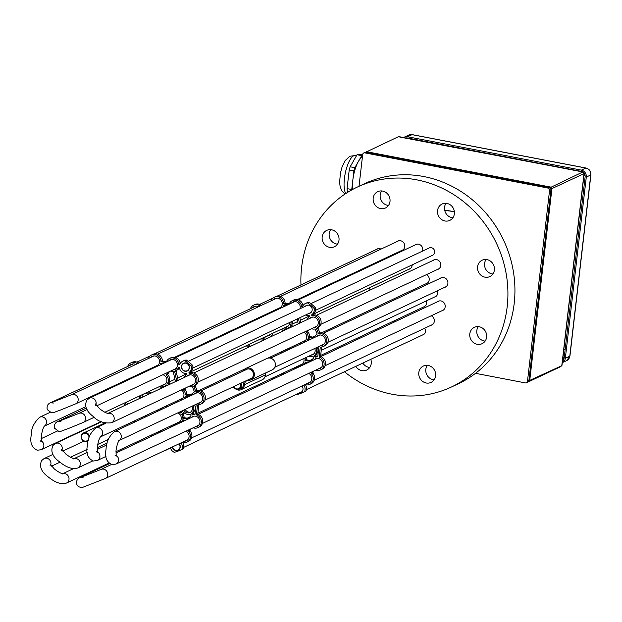 <?xml version="1.0" encoding="UTF-8"?>
<svg xmlns="http://www.w3.org/2000/svg" width="622" height="622" viewBox="0 0 622 622"><rect width="100%" height="100%" fill="white"/><g stroke="black" fill="none" stroke-linecap="round" stroke-linejoin="round"><path stroke-width="0.93" d="M486.077 259.506A9.042 8.343 -115.2 0 0 491.979 273.867A9.042 8.343 -115.2 0 0 492.888 273.991M486.987 259.631A9.042 8.343 -115.2 0 0 482.128 260.221A9.042 8.343 -115.2 0 0 477.634 269.412A9.042 8.343 -115.2 0 0 484.958 277.163A9.042 8.343 -115.2 0 0 489.825 276.58A9.042 8.343 -115.2 0 0 494.319 267.39A9.042 8.343 -115.2 0 0 486.987 259.631M446.052 203.308A9.042 8.343 -115.2 0 0 451.953 217.669A9.042 8.343 -115.2 0 0 452.87 217.786M446.969 203.425A9.042 8.343 -115.2 0 0 442.11 204.016A9.042 8.343 -115.2 0 0 437.616 213.206A9.042 8.343 -115.2 0 0 444.94 220.965A9.042 8.343 -115.2 0 0 449.807 220.375A9.042 8.343 -115.2 0 0 454.293 211.185A9.042 8.343 -115.2 0 0 446.969 203.425M381.69 190.938A9.042 8.343 -115.2 0 0 387.592 205.299A9.042 8.343 -115.2 0 0 388.509 205.423M382.608 191.063A9.042 8.343 -115.2 0 0 377.741 191.654A9.042 8.343 -115.2 0 0 373.254 200.844A9.042 8.343 -115.2 0 0 380.578 208.603A9.042 8.343 -115.2 0 0 385.438 208.012A9.042 8.343 -115.2 0 0 389.932 198.822A9.042 8.343 -115.2 0 0 382.608 191.063M330.686 229.658A9.042 8.343 -115.2 0 0 336.588 244.018A9.042 8.343 -115.2 0 0 337.505 244.143M331.604 229.782A9.042 8.343 -115.2 0 0 326.744 230.365A9.042 8.343 -115.2 0 0 322.25 239.563A9.042 8.343 -115.2 0 0 329.574 247.315A9.042 8.343 -115.2 0 0 334.434 246.732A9.042 8.343 -115.2 0 0 338.928 237.534A9.042 8.343 -115.2 0 0 331.604 229.782M362.836 363.077A9.042 8.343 -115.2 0 0 368.846 367.33A9.042 8.343 -115.2 0 0 369.756 367.454M355.815 366.374A9.042 8.343 -115.2 0 0 361.833 370.634A9.042 8.343 -115.2 0 0 366.692 370.043A9.042 8.343 -115.2 0 0 370.798 359.329M427.306 365.339A9.042 8.343 -115.2 0 0 433.207 379.7A9.042 8.343 -115.2 0 0 434.125 379.824M428.224 365.456A9.042 8.343 -115.2 0 0 423.357 366.047A9.042 8.343 -115.2 0 0 418.87 375.237A9.042 8.343 -115.2 0 0 426.194 382.997A9.042 8.343 -115.2 0 0 431.054 382.406A9.042 8.343 -115.2 0 0 435.548 373.216A9.042 8.343 -115.2 0 0 428.224 365.456M478.31 326.62A9.042 8.343 -115.2 0 0 484.211 340.98A9.042 8.343 -115.2 0 0 485.121 341.105M479.228 326.744A9.042 8.343 -115.2 0 0 474.361 327.335A9.042 8.343 -115.2 0 0 469.867 336.525A9.042 8.343 -115.2 0 0 477.198 344.285A9.042 8.343 -115.2 0 0 482.058 343.694A9.042 8.343 -115.2 0 0 486.552 334.504A9.042 8.343 -115.2 0 0 479.228 326.744M437.32 269.52A5.124 4.727 -115.2 0 0 438.207 269.217A5.124 4.727 -115.2 0 0 440.749 264.008A5.124 4.727 -115.2 0 0 436.605 259.607A5.124 4.727 -115.2 0 0 433.845 259.942A5.124 4.727 -115.2 0 0 433.044 260.431M422.486 251.132A5.124 4.727 -115.2 0 0 418.536 244.189A5.124 4.727 -115.2 0 0 415.776 244.524A5.124 4.727 -115.2 0 0 414.975 245.006M401.299 250.65A5.124 4.727 -115.2 0 0 402.185 250.339A5.124 4.727 -115.2 0 0 404.728 245.138A5.124 4.727 -115.2 0 0 400.576 240.737A5.124 4.727 -115.2 0 0 397.823 241.072A5.124 4.727 -115.2 0 0 397.023 241.561M380.998 249.095A5.124 4.727 -115.2 0 0 379.809 248.699A5.124 4.727 -115.2 0 0 377.049 249.033A5.124 4.727 -115.2 0 0 376.248 249.523M441.721 310.844A5.124 4.727 -115.2 0 0 442.6 310.541A5.124 4.727 -115.2 0 0 445.15 305.332A5.124 4.727 -115.2 0 0 440.998 300.931A5.124 4.727 -115.2 0 0 438.238 301.266A5.124 4.727 -115.2 0 0 437.445 301.756M444.427 287.457A5.124 4.727 -115.2 0 0 445.305 287.154A5.124 4.727 -115.2 0 0 447.856 281.945A5.124 4.727 -115.2 0 0 443.704 277.552A5.124 4.727 -115.2 0 0 440.944 277.886A5.124 4.727 -115.2 0 0 440.151 278.368M344.394 371.746A110.483 101.922 -115.2 0 0 392 394.208A110.483 101.922 -115.2 0 0 451.432 387.001A110.483 101.922 -115.2 0 0 506.331 274.667A110.483 101.922 -115.2 0 0 416.802 179.851A110.483 101.922 -115.2 0 0 357.37 187.059A110.483 101.922 -115.2 0 0 300.97 284.938M451.432 387.001L458.445 383.704A110.483 101.922 -115.2 0 0 513.344 271.371A110.483 101.922 -115.2 0 0 423.815 176.555A110.483 101.922 -115.2 0 0 364.383 183.762L357.37 187.059M370.152 290.023A5.124 4.727 -115.2 0 0 368.908 288.033M394.542 321.939A5.124 4.727 -115.2 0 0 393.71 321.045M430.867 325.329A5.124 4.727 -115.2 0 0 431.746 325.026A5.124 4.727 -115.2 0 0 434.358 320.416A5.124 4.727 -115.2 0 0 431.24 315.774M434.49 297.059A4.618 4.261 -115.2 0 0 437.25 290.832M425.736 283.873A5.124 4.727 -115.2 0 0 426.622 283.562A5.124 4.727 -115.2 0 0 429.242 279.231A5.124 4.727 -115.2 0 0 426.599 274.566M423.03 307.252A5.124 4.727 -115.2 0 0 423.916 306.949A5.124 4.727 -115.2 0 0 426.264 300.931M408.693 269.318A5.124 4.727 -115.2 0 0 409.579 269.015A5.124 4.727 -115.2 0 0 412.192 264.855M377.251 307.96A5.124 4.727 -115.2 0 0 376.745 306.918M372.08 265.19A5.124 4.727 -115.2 0 0 371.591 264.622M307.113 305.223A4.268 3.934 -115.2 0 0 306.685 305.612M308.699 313.542A4.268 3.934 -115.2 0 0 308.675 305.2A4.268 3.934 -115.2 0 0 305.278 306.273M314.312 337.575A6.881 6.344 64.8 0 1 316.87 334.356A0.505 0.466 -115.2 0 0 317.049 333.757L315.3 329.341A0.505 0.466 -115.2 0 0 314.763 329.022A6.881 6.344 64.8 0 1 311.49 328.719M307.214 319.63A6.881 6.344 64.8 0 1 309.468 316.614A0.505 0.466 -115.2 0 0 309.118 315.704A6.477 5.979 64.8 0 1 305.659 314.973M290.077 327.693L289.673 327.351A0.505 0.466 -115.2 0 0 289.067 327.343A6.881 6.344 64.8 0 1 287.574 328.354A6.881 6.344 64.8 0 1 284.86 328.914A0.505 0.466 -115.2 0 0 284.409 329.31L284.262 330.43M258.573 318.596L258.503 318.433A0.505 0.466 -115.2 0 0 257.967 318.106A6.881 6.344 64.8 0 1 257.881 318.122M281.377 375.175L281.183 374.638A0.505 0.466 -115.2 0 0 280.654 374.296A6.881 6.344 64.8 0 1 280.475 374.32M311.606 360.954A6.881 6.344 64.8 0 1 313.542 358.179A0.505 0.466 -115.2 0 0 313.651 357.557L313.169 356.655A0.505 0.466 -115.2 0 0 312.609 356.398A6.375 5.886 64.8 0 1 308.784 356.204M286.983 350.427L286.221 349.751A0.505 0.466 -115.2 0 0 285.957 349.634M270.827 336.751L268.976 335.227A0.505 0.466 -115.2 0 0 268.797 335.134M311.715 317.197A5.373 4.96 -115.2 0 0 310.946 317.881M313.815 327.623A5.373 4.96 -115.2 0 0 315.564 327.195A5.373 4.96 -115.2 0 0 318.231 321.729A5.373 4.96 -115.2 0 0 313.877 317.119A5.373 4.96 -115.2 0 0 310.984 317.469A5.373 4.96 -115.2 0 0 309.538 318.542M293.646 301.779A5.373 4.96 -115.2 0 0 292.876 302.455M300.029 308.745A5.373 4.96 -115.2 0 0 295.808 301.693A5.373 4.96 -115.2 0 0 292.915 302.043A5.373 4.96 -115.2 0 0 291.469 303.116M275.694 298.327A5.373 4.96 -115.2 0 0 274.924 299.003M277.793 308.753A5.373 4.96 -115.2 0 0 279.542 308.325A5.373 4.96 -115.2 0 0 282.209 302.86A5.373 4.96 -115.2 0 0 277.855 298.249A5.373 4.96 -115.2 0 0 274.963 298.599A5.373 4.96 -115.2 0 0 273.517 299.664M254.919 306.288A5.373 4.96 -115.2 0 0 254.149 306.965M258.527 306.724A5.373 4.96 -115.2 0 0 257.08 306.211A5.373 4.96 -115.2 0 0 254.188 306.56A5.373 4.96 -115.2 0 0 252.742 307.626M316.108 358.521A5.373 4.96 -115.2 0 0 315.338 359.197M318.215 368.947A5.373 4.96 -115.2 0 0 319.957 368.519A5.373 4.96 -115.2 0 0 322.624 363.054A5.373 4.96 -115.2 0 0 318.27 358.443A5.373 4.96 -115.2 0 0 315.385 358.793A5.373 4.96 -115.2 0 0 313.939 359.858M318.814 335.134A5.373 4.96 -115.2 0 0 318.044 335.818M320.921 345.568A5.373 4.96 -115.2 0 0 322.662 345.132A5.373 4.96 -115.2 0 0 325.329 339.666A5.373 4.96 -115.2 0 0 320.975 335.056A5.373 4.96 -115.2 0 0 318.091 335.406A5.373 4.96 -115.2 0 0 316.645 336.479M260.043 306.008A6.881 6.344 -115.2 0 0 257.251 304.749A6.881 6.344 -115.2 0 0 253.551 305.192A6.881 6.344 -115.2 0 0 250.417 308.722M261.442 305.348A6.881 6.344 -115.2 0 0 258.651 304.088A6.881 6.344 -115.2 0 0 254.95 304.539L253.551 305.192M287.955 304.772L284.106 304.026A0.505 0.466 64.8 0 1 283.694 303.536A6.881 6.344 -115.2 0 0 278.026 296.787A6.881 6.344 -115.2 0 0 274.325 297.23A6.881 6.344 -115.2 0 0 271.192 300.76M289.191 304.08L285.506 303.365A0.505 0.466 64.8 0 1 285.094 302.875A6.881 6.344 -115.2 0 0 279.426 296.126A6.881 6.344 -115.2 0 0 275.725 296.577L274.325 297.23M315.883 370.043A6.881 6.344 -115.2 0 0 320.602 369.88A6.881 6.344 -115.2 0 0 324.093 363.466A6.881 6.344 -115.2 0 0 319.521 357.285A0.505 0.466 64.8 0 1 319.187 356.733L320.26 347.465A0.505 0.466 64.8 0 1 320.703 347.053A6.881 6.344 -115.2 0 0 323.308 346.493A6.881 6.344 -115.2 0 0 326.721 339.503A6.881 6.344 -115.2 0 0 321.146 333.594A6.881 6.344 -115.2 0 0 318.892 333.579A0.505 0.466 64.8 0 1 318.347 333.26L316.598 328.844A0.505 0.466 64.8 0 1 316.777 328.245A6.881 6.344 -115.2 0 0 319.553 321.216A6.881 6.344 -115.2 0 0 314.048 315.657A6.881 6.344 -115.2 0 0 312.205 315.579A0.505 0.466 64.8 0 1 311.847 314.678A6.477 5.979 -115.2 0 0 314.172 308.629A0.505 0.466 -115.2 0 0 314.024 308.333A52.225 48.182 -115.2 0 0 307.828 303.054A0.505 0.466 -115.2 0 0 307.525 302.961A6.477 5.979 -115.2 0 0 305.433 303.482A6.477 5.979 -115.2 0 0 302.517 306.716A0.505 0.466 64.8 0 1 301.608 306.537A6.881 6.344 -115.2 0 0 295.979 300.232A6.881 6.344 -115.2 0 0 292.278 300.683A6.881 6.344 -115.2 0 0 289.144 304.212M302.992 305.713A6.881 6.344 -115.2 0 0 297.378 299.571A6.881 6.344 -115.2 0 0 293.677 300.022L292.278 300.683M323.308 346.493L324.707 345.832A6.881 6.344 -115.2 0 0 328.128 338.842A6.881 6.344 -115.2 0 0 322.554 332.933A6.881 6.344 -115.2 0 0 320.291 332.925A0.505 0.466 64.8 0 1 319.755 332.599L318.005 328.183A0.505 0.466 64.8 0 1 318.176 327.584A6.881 6.344 -115.2 0 0 320.96 320.555A6.881 6.344 -115.2 0 0 315.447 314.996A6.881 6.344 -115.2 0 0 313.612 314.919A0.505 0.466 64.8 0 1 313.247 314.017A6.477 5.979 -115.2 0 0 315.579 307.968A0.505 0.466 -115.2 0 0 315.424 307.672A52.225 48.182 -115.2 0 0 309.235 302.393A0.505 0.466 -115.2 0 0 308.932 302.3A6.477 5.979 -115.2 0 0 306.84 302.821L305.433 303.482M315.96 347.892A6.375 5.886 64.8 0 1 314.499 355.372A0.505 0.466 -115.2 0 0 314.39 355.994L314.872 356.896A0.505 0.466 -115.2 0 0 315.447 357.152A6.881 6.344 64.8 0 1 317.344 356.865A0.505 0.466 -115.2 0 0 317.788 356.46L318.861 347.193A0.505 0.466 -115.2 0 0 318.581 346.664M298.42 318.378L299.485 323.269M285.7 305.83L283.935 305.488A0.505 0.466 -115.2 0 0 283.43 305.806A6.881 6.344 64.8 0 1 282.862 307.167M260.75 316.777A6.881 6.344 64.8 0 1 259.98 317.337A0.505 0.466 -115.2 0 0 259.802 317.935L259.833 318.005M272.001 312.275L272.529 311.233M247.696 345.062A6.881 6.344 64.8 0 1 248.87 347.084M261.893 340.949L262.212 338.236M272.654 378.005A0.505 0.466 -115.2 0 0 272.778 378.316A6.881 6.344 64.8 0 1 273.283 378.985M296.445 366.809L295.621 368.481M299.096 366.84A6.881 6.344 64.8 0 1 297.192 366.459M304.99 357.992A6.881 6.344 64.8 0 1 305.418 360.138A0.505 0.466 -115.2 0 0 305.837 360.636L310.425 361.514M285.467 349.859A6.375 5.886 64.8 0 1 284.363 350.551A6.375 5.886 64.8 0 1 283.127 350.963M281.68 351.64L281.548 352.985M263.728 337.521L263.409 340.242M268.144 335.445A6.881 6.344 64.8 0 1 266.799 336.315A6.881 6.344 64.8 0 1 265.267 336.797M296.484 394.294A6.477 5.979 -115.2 0 0 296.935 394.511A0.505 0.466 -115.2 0 0 297.246 394.542A52.225 48.182 -115.2 0 0 303.878 392.039A52.225 48.182 -115.2 0 0 304.36 391.813A0.505 0.466 -115.2 0 0 304.578 391.588A6.477 5.979 -115.2 0 0 303.839 385.096M305.029 384.536A6.881 6.344 -115.2 0 0 309.748 384.373A6.881 6.344 -115.2 0 0 311.505 373.799A0.505 0.466 64.8 0 1 311.474 373.161L312.679 371.552M270.251 334.449L272.234 336.09M282.73 331.153L283.01 329.015A0.505 0.466 -115.2 0 0 282.823 328.54M302.23 341.976A5.373 4.96 -115.2 0 0 303.979 341.54A5.373 4.96 -115.2 0 0 306.724 337.085A5.373 4.96 -115.2 0 0 304.104 332.195M299.524 365.363A5.373 4.96 -115.2 0 0 301.273 364.927A5.373 4.96 -115.2 0 0 303.723 358.583M311.023 355.146A4.875 4.494 -115.2 0 0 314.701 348.491M285.187 327.429A5.373 4.96 -115.2 0 0 286.929 326.993A5.373 4.96 -115.2 0 0 289.681 322.491M307.361 383.44A5.373 4.96 -115.2 0 0 309.103 383.004A5.373 4.96 -115.2 0 0 311.847 378.277A5.373 4.96 -115.2 0 0 308.769 373.394M272.008 379.591A5.373 4.96 -115.2 0 0 271.192 378.689M247.61 347.675A5.373 4.96 -115.2 0 0 246.382 345.684M249.539 322.841A5.373 4.96 -115.2 0 0 249.064 322.274M280.048 353.693L280.18 352.347M268.867 357.673L269.256 358.008M300.092 344.261L300.169 343.601A0.505 0.466 -115.2 0 0 299.897 343.072M287.426 348.942L288.375 349.774M293.483 369.484L294.315 367.812M283.889 372.718A6.881 6.344 64.8 0 1 282.699 373.604A0.505 0.466 -115.2 0 0 282.505 374.187L282.645 374.584M250.386 321.652A6.881 6.344 64.8 0 1 250.822 322.243M274.675 310.222L274.147 311.264M276.533 310.145A6.881 6.344 64.8 0 1 275.46 309.849M298.187 323.883L297.122 318.993M291.057 321.846A6.881 6.344 64.8 0 1 290.381 325.594A0.505 0.466 -115.2 0 0 290.521 326.216L291.477 327.04M310.868 339.192L308.372 338.71A0.505 0.466 -115.2 0 0 307.867 339.029A6.881 6.344 64.8 0 1 306.84 341.089M307.587 330.554L306.514 331.884A0.505 0.466 -115.2 0 0 306.529 332.521A6.881 6.344 64.8 0 1 308.123 336.759A0.505 0.466 -115.2 0 0 308.543 337.248L313.13 338.127M308.162 362.572L305.666 362.097A0.505 0.466 -115.2 0 0 305.161 362.408A6.881 6.344 64.8 0 1 304.135 364.469M299.524 392.863A4.268 3.934 -115.2 0 0 301.942 385.99M306.397 362.237A6.881 6.344 64.8 0 1 305.534 363.816M317.368 347.239A6.375 5.886 64.8 0 1 315.898 354.711A0.505 0.466 -115.2 0 0 315.797 355.333L316.279 356.235A0.505 0.466 -115.2 0 0 316.847 356.492A6.881 6.344 64.8 0 1 317.811 356.266M308.986 329.901L307.921 331.223A0.505 0.466 -115.2 0 0 307.929 331.86A6.881 6.344 64.8 0 1 309.531 336.098A0.505 0.466 -115.2 0 0 309.943 336.588L314.359 337.435M299.82 317.718L300.885 322.608M309.103 338.85A6.881 6.344 64.8 0 1 308.24 340.428M289.642 327.327A6.881 6.344 64.8 0 1 288.973 327.693L287.574 328.354M285.786 328.875L285.669 329.769M292.457 321.185A6.881 6.344 64.8 0 1 291.788 324.933A0.505 0.466 -115.2 0 0 291.92 325.563L292.876 326.379M284.666 305.635A6.881 6.344 64.8 0 1 284.262 306.506M275.865 309.981L275.554 310.603M262.15 316.116A6.881 6.344 64.8 0 1 261.388 316.676A0.505 0.466 -115.2 0 0 261.209 317.274L261.232 317.344M251.786 320.991A6.881 6.344 64.8 0 1 252.221 321.582M249.103 344.401A6.881 6.344 64.8 0 1 250.277 346.423M274.053 377.344A0.505 0.466 -115.2 0 0 274.178 377.655A6.881 6.344 64.8 0 1 274.691 378.324M285.296 372.057A6.881 6.344 64.8 0 1 284.098 372.943A0.505 0.466 -115.2 0 0 283.904 373.534L284.044 373.923M297.627 366.599L297.021 367.82M306.389 357.331A6.881 6.344 64.8 0 1 306.825 359.477A0.505 0.466 -115.2 0 0 307.237 359.975L311.653 360.822M288.833 348.281L289.782 349.113M286.143 349.696A6.375 5.886 64.8 0 1 285.762 349.891L284.363 350.551M283.08 350.979L282.948 352.324M270.275 357.012L271.239 357.837M268.968 335.219A6.881 6.344 64.8 0 1 268.199 335.655L266.799 336.315M265.127 336.86L264.817 339.581M315.222 326.97A5.373 4.96 -115.2 0 0 316.233 326.807M279.2 308.092A5.373 4.96 -115.2 0 0 280.211 307.929M286.587 326.768A5.373 4.96 -115.2 0 0 287.605 326.604M319.615 368.286A5.373 4.96 -115.2 0 0 320.633 368.123M300.924 364.702A5.373 4.96 -115.2 0 0 301.942 364.539M271.658 333.789L273.641 335.429M320.602 369.88L322.002 369.219A6.881 6.344 -115.2 0 0 325.493 362.805A6.881 6.344 -115.2 0 0 320.921 356.624A0.505 0.466 64.8 0 1 320.587 356.072L321.644 346.99M309.748 384.373L311.148 383.712A6.881 6.344 -115.2 0 0 312.913 373.146A0.505 0.466 64.8 0 1 312.874 372.5L314.079 370.891M303.878 392.039L305.285 391.378A52.225 48.182 -115.2 0 0 305.767 391.152A0.505 0.466 -115.2 0 0 305.977 390.927A6.477 5.979 -115.2 0 0 305.386 384.653M303.629 341.315A5.373 4.96 -115.2 0 0 304.648 341.151M322.32 344.907A5.373 4.96 -115.2 0 0 323.339 344.743M312.423 354.493A4.875 4.494 -115.2 0 0 313.356 354.361M308.761 382.779A5.373 4.96 -115.2 0 0 309.779 382.616M300.924 392.202A4.268 3.934 -115.2 0 0 301.499 392.117M310.106 312.882A4.268 3.934 -115.2 0 0 310.673 312.796M184.361 362.976A4.268 3.934 -115.2 0 0 183.933 363.365M185.924 362.953A4.268 3.934 -115.2 0 0 181.5 367.571A4.268 3.934 -115.2 0 0 187.261 370.953A4.268 3.934 -115.2 0 0 185.924 362.953M172.341 446.961A4.268 3.934 -115.2 0 0 178.079 450.274A4.268 3.934 -115.2 0 0 179.19 443.735M191.56 395.328A6.881 6.344 64.8 0 1 194.118 392.109A0.505 0.466 -115.2 0 0 194.297 391.51L192.548 387.094A0.505 0.466 -115.2 0 0 192.011 386.767A6.881 6.344 64.8 0 1 188.73 386.472M184.462 377.383A6.881 6.344 64.8 0 1 186.717 374.366A0.505 0.466 -115.2 0 0 186.367 373.457A6.477 5.979 64.8 0 1 179.424 367.532A0.505 0.466 -115.2 0 0 178.514 367.369A6.881 6.344 64.8 0 1 175.381 370.883A6.881 6.344 64.8 0 1 174.961 371.062A0.505 0.466 -115.2 0 0 174.681 371.614L176.734 381.022M167.326 385.446L166.921 385.104A0.505 0.466 -115.2 0 0 166.315 385.096A6.881 6.344 64.8 0 1 164.822 386.106A6.881 6.344 64.8 0 1 162.109 386.666A0.505 0.466 -115.2 0 0 161.658 387.063L161.51 388.182M175.435 381.628L173.305 371.863A0.505 0.466 -115.2 0 0 172.823 371.443A6.881 6.344 64.8 0 1 170.669 371.054M135.821 376.349L135.751 376.186A0.505 0.466 -115.2 0 0 135.215 375.859A6.881 6.344 64.8 0 1 135.122 375.875M158.626 432.928L158.431 432.391A0.505 0.466 -115.2 0 0 157.902 432.049A6.881 6.344 64.8 0 1 157.724 432.072M188.855 418.707A6.881 6.344 64.8 0 1 190.791 415.931A0.505 0.466 -115.2 0 0 190.9 415.309L190.418 414.407A0.505 0.466 -115.2 0 0 189.85 414.151A6.375 5.886 64.8 0 1 184.112 412.744A0.505 0.466 -115.2 0 0 183.506 412.713L181.865 414.089A0.505 0.466 -115.2 0 0 181.764 414.711A6.881 6.344 64.8 0 1 182.666 417.891A0.505 0.466 -115.2 0 0 183.086 418.388L187.665 419.267M164.231 408.18L163.469 407.503A0.505 0.466 -115.2 0 0 163.205 407.387M148.067 394.503L146.224 392.98A0.505 0.466 -115.2 0 0 146.046 392.886M188.964 374.949A5.373 4.96 -115.2 0 0 188.194 375.626M191.063 385.376A5.373 4.96 -115.2 0 0 192.812 384.948A5.373 4.96 -115.2 0 0 195.479 379.482A5.373 4.96 -115.2 0 0 191.125 374.872A5.373 4.96 -115.2 0 0 188.233 375.221A5.373 4.96 -115.2 0 0 186.787 376.287M170.894 359.524A5.373 4.96 -115.2 0 0 170.125 360.208M172.994 369.958A5.373 4.96 -115.2 0 0 174.743 369.522A5.373 4.96 -115.2 0 0 177.41 364.057A5.373 4.96 -115.2 0 0 173.056 359.446A5.373 4.96 -115.2 0 0 170.164 359.796A5.373 4.96 -115.2 0 0 168.718 360.869M152.942 356.079A5.373 4.96 -115.2 0 0 152.172 356.756M155.041 366.506A5.373 4.96 -115.2 0 0 156.791 366.07A5.373 4.96 -115.2 0 0 159.457 360.612A5.373 4.96 -115.2 0 0 155.103 356.002A5.373 4.96 -115.2 0 0 152.211 356.352A5.373 4.96 -115.2 0 0 150.765 357.417M132.167 364.041A5.373 4.96 -115.2 0 0 131.398 364.717M135.775 364.469A5.373 4.96 -115.2 0 0 134.329 363.963A5.373 4.96 -115.2 0 0 131.436 364.313A5.373 4.96 -115.2 0 0 129.99 365.378M185.224 409.408A4.875 4.494 -115.2 0 0 190.604 412.106M183.817 410.061A4.875 4.494 -115.2 0 0 189.935 412.503A4.875 4.494 -115.2 0 0 191.949 406.236M193.356 416.273A5.373 4.96 -115.2 0 0 192.587 416.95M195.456 426.7A5.373 4.96 -115.2 0 0 197.205 426.264A5.373 4.96 -115.2 0 0 199.872 420.806A5.373 4.96 -115.2 0 0 195.518 416.196A5.373 4.96 -115.2 0 0 192.633 416.546A5.373 4.96 -115.2 0 0 191.187 417.611M196.062 392.886A5.373 4.96 -115.2 0 0 195.292 393.57M198.161 403.313A5.373 4.96 -115.2 0 0 199.911 402.885A5.373 4.96 -115.2 0 0 202.578 397.419A5.373 4.96 -115.2 0 0 198.224 392.809A5.373 4.96 -115.2 0 0 195.339 393.158A5.373 4.96 -115.2 0 0 193.893 394.231M137.291 363.761A6.881 6.344 -115.2 0 0 134.5 362.502A6.881 6.344 -115.2 0 0 130.799 362.945A6.881 6.344 -115.2 0 0 127.665 366.475M138.69 363.1A6.881 6.344 -115.2 0 0 135.899 361.841A6.881 6.344 -115.2 0 0 132.198 362.284L130.799 362.945M165.203 362.517L161.355 361.779A0.505 0.466 64.8 0 1 160.935 361.289A6.881 6.344 -115.2 0 0 155.275 354.54A6.881 6.344 -115.2 0 0 151.574 354.983A6.881 6.344 -115.2 0 0 148.433 358.513M166.439 361.825L162.754 361.118A0.505 0.466 64.8 0 1 162.342 360.628A6.881 6.344 -115.2 0 0 156.674 353.879A6.881 6.344 -115.2 0 0 152.973 354.322L151.574 354.983M193.131 427.796A6.881 6.344 -115.2 0 0 197.843 427.633A6.881 6.344 -115.2 0 0 201.341 421.211A6.881 6.344 -115.2 0 0 196.77 415.037A0.505 0.466 64.8 0 1 196.435 414.485L197.508 405.21A0.505 0.466 64.8 0 1 197.951 404.805A6.881 6.344 -115.2 0 0 200.548 404.246A6.881 6.344 -115.2 0 0 203.969 397.248A6.881 6.344 -115.2 0 0 198.395 391.347A6.881 6.344 -115.2 0 0 196.14 391.331A0.505 0.466 64.8 0 1 195.596 391.013L193.846 386.596A0.505 0.466 64.8 0 1 194.025 385.998A6.881 6.344 -115.2 0 0 196.801 378.969A6.881 6.344 -115.2 0 0 191.296 373.41A6.881 6.344 -115.2 0 0 189.453 373.332A0.505 0.466 64.8 0 1 189.096 372.43A6.477 5.979 -115.2 0 0 191.42 366.381A0.505 0.466 -115.2 0 0 191.265 366.086A52.225 48.182 -115.2 0 0 185.076 360.807A0.505 0.466 -115.2 0 0 184.773 360.713A6.477 5.979 -115.2 0 0 182.681 361.234A6.477 5.979 -115.2 0 0 179.766 364.461A0.505 0.466 64.8 0 1 178.856 364.29A6.881 6.344 -115.2 0 0 173.227 357.984A6.881 6.344 -115.2 0 0 169.526 358.435A6.881 6.344 -115.2 0 0 166.393 361.965M180.24 363.466A6.881 6.344 -115.2 0 0 174.626 357.323A6.881 6.344 -115.2 0 0 170.926 357.774L169.526 358.435M200.548 404.246L201.956 403.585A6.881 6.344 -115.2 0 0 205.377 396.595A6.881 6.344 -115.2 0 0 199.802 390.686A6.881 6.344 -115.2 0 0 197.539 390.67A0.505 0.466 64.8 0 1 196.995 390.352L195.254 385.935A0.505 0.466 64.8 0 1 195.425 385.337A6.881 6.344 -115.2 0 0 198.208 378.308A6.881 6.344 -115.2 0 0 192.696 372.749A6.881 6.344 -115.2 0 0 190.853 372.671A0.505 0.466 64.8 0 1 190.495 371.769A6.477 5.979 -115.2 0 0 192.82 365.72A0.505 0.466 -115.2 0 0 192.672 365.425A52.225 48.182 -115.2 0 0 186.483 360.146A0.505 0.466 -115.2 0 0 186.18 360.052A6.477 5.979 -115.2 0 0 184.089 360.573L182.681 361.234M193.209 405.645A6.375 5.886 64.8 0 1 191.739 413.125A0.505 0.466 -115.2 0 0 191.638 413.739L192.12 414.649A0.505 0.466 -115.2 0 0 192.688 414.905A6.881 6.344 64.8 0 1 194.593 414.617A0.505 0.466 -115.2 0 0 195.036 414.213L196.109 404.945A0.505 0.466 -115.2 0 0 195.829 404.417M162.948 363.582L161.184 363.24A0.505 0.466 -115.2 0 0 160.678 363.559A6.881 6.344 64.8 0 1 160.111 364.92M164.589 373.908A6.881 6.344 64.8 0 1 164.628 373.923A0.505 0.466 -115.2 0 0 165.211 373.799L165.398 373.527M137.998 374.522A6.881 6.344 64.8 0 1 137.229 375.089A0.505 0.466 -115.2 0 0 137.05 375.688L137.081 375.75M149.249 370.028L149.778 368.986M124.944 402.815A6.881 6.344 64.8 0 1 126.118 404.829M139.141 398.702L139.46 395.989M149.902 435.75A0.505 0.466 -115.2 0 0 150.026 436.069A6.881 6.344 64.8 0 1 150.532 436.737M173.694 424.554L172.862 426.233M176.337 424.593A6.881 6.344 64.8 0 1 174.44 424.204M162.715 407.612A6.375 5.886 64.8 0 1 161.611 408.304A6.375 5.886 64.8 0 1 160.375 408.716M158.929 409.393L158.797 410.738M140.976 395.273L140.658 397.994M145.392 393.197A6.881 6.344 64.8 0 1 144.047 394.068A6.881 6.344 64.8 0 1 142.516 394.55M170.444 447.848A6.477 5.979 -115.2 0 0 174.183 452.264A0.505 0.466 -115.2 0 0 174.494 452.287A52.225 48.182 -115.2 0 0 181.126 449.792A52.225 48.182 -115.2 0 0 181.608 449.566A0.505 0.466 -115.2 0 0 181.826 449.341A6.477 5.979 -115.2 0 0 181.08 442.848M182.277 442.289A6.881 6.344 -115.2 0 0 186.997 442.118A6.881 6.344 -115.2 0 0 188.754 431.551A0.505 0.466 64.8 0 1 188.723 430.914L189.928 429.304M164.69 450.561A6.881 6.344 -115.2 0 0 166.222 450.079A6.881 6.344 -115.2 0 0 167.559 449.208M147.5 392.202L149.482 393.843M159.978 388.905L160.258 386.767A0.505 0.466 -115.2 0 0 160.072 386.285M179.478 399.728A5.373 4.96 -115.2 0 0 181.22 399.293A5.373 4.96 -115.2 0 0 183.972 394.838A5.373 4.96 -115.2 0 0 181.352 389.947M176.772 423.108A5.373 4.96 -115.2 0 0 178.514 422.68A5.373 4.96 -115.2 0 0 181.251 417.735A5.373 4.96 -115.2 0 0 177.806 412.891M162.435 385.173A5.373 4.96 -115.2 0 0 164.177 384.746A5.373 4.96 -115.2 0 0 166.875 379.451A5.373 4.96 -115.2 0 0 162.816 374.739M184.61 441.192A5.373 4.96 -115.2 0 0 186.351 440.757A5.373 4.96 -115.2 0 0 189.096 436.03A5.373 4.96 -115.2 0 0 186.017 431.147M149.257 437.336A5.373 4.96 -115.2 0 0 148.433 436.442M131.957 423.364A5.373 4.96 -115.2 0 0 131.452 422.322M124.859 405.427A5.373 4.96 -115.2 0 0 123.63 403.429M126.787 380.594A5.373 4.96 -115.2 0 0 126.313 380.019M157.296 411.445L157.428 410.1M146.116 415.418L147.087 416.25M177.34 402.014L177.418 401.353A0.505 0.466 -115.2 0 0 177.146 400.825M164.674 406.687L165.623 407.527M179.416 412.137A6.881 6.344 64.8 0 1 180.341 412.868A0.505 0.466 -115.2 0 0 180.948 412.899L182.588 411.523A0.505 0.466 -115.2 0 0 182.689 410.909A6.375 5.886 64.8 0 1 182.565 410.66M170.731 427.236L171.563 425.557M161.137 430.463A6.881 6.344 64.8 0 1 159.947 431.349A0.505 0.466 -115.2 0 0 159.745 431.94L159.893 432.337M141.038 417.813L141.295 418.971M145.68 416.911L144.716 416.079M139.997 419.586L139.74 418.419M132.719 421.724A6.881 6.344 64.8 0 1 133.217 422.773M127.627 379.404A6.881 6.344 64.8 0 1 128.07 379.995M151.916 367.975L151.395 369.017M153.782 367.897A6.881 6.344 64.8 0 1 152.709 367.602M168.072 372.275L166.369 374.724A0.505 0.466 -115.2 0 0 166.424 375.361A6.881 6.344 64.8 0 1 167.629 383.339A0.505 0.466 -115.2 0 0 167.769 383.968L168.725 384.785M188.116 396.945L185.62 396.463A0.505 0.466 -115.2 0 0 185.115 396.782A6.881 6.344 64.8 0 1 184.089 398.842M184.835 388.307L183.762 389.636A0.505 0.466 -115.2 0 0 183.778 390.274A6.881 6.344 64.8 0 1 185.372 394.511A0.505 0.466 -115.2 0 0 185.791 395.001L190.371 395.88M185.41 420.324L182.915 419.85A0.505 0.466 -115.2 0 0 182.409 420.161A6.881 6.344 64.8 0 1 181.383 422.221M183.645 419.99A6.881 6.344 64.8 0 1 182.782 421.56M194.616 404.984A6.375 5.886 64.8 0 1 193.147 412.464A0.505 0.466 -115.2 0 0 193.045 413.086L193.528 413.988A0.505 0.466 -115.2 0 0 194.095 414.244A6.881 6.344 64.8 0 1 195.059 414.019M186.235 387.646L185.162 388.975A0.505 0.466 -115.2 0 0 185.177 389.613A6.881 6.344 64.8 0 1 186.779 393.85A0.505 0.466 -115.2 0 0 187.191 394.34L191.607 395.188M176.22 370.487A0.505 0.466 -115.2 0 0 176.088 370.953L178.133 380.361M179.455 367.734A6.881 6.344 64.8 0 1 176.788 370.222L175.381 370.883M186.351 396.603A6.881 6.344 64.8 0 1 185.488 398.181M166.89 385.08A6.881 6.344 64.8 0 1 166.222 385.446L164.822 386.106M163.034 386.62L162.917 387.522M169.472 371.614L167.769 374.063A0.505 0.466 -115.2 0 0 167.823 374.701A6.881 6.344 64.8 0 1 169.036 382.678A0.505 0.466 -115.2 0 0 169.168 383.308L170.125 384.132M161.914 363.38A6.881 6.344 64.8 0 1 161.51 364.259M153.113 367.734L152.802 368.356M139.398 373.861A6.881 6.344 64.8 0 1 138.628 374.428A0.505 0.466 -115.2 0 0 138.457 375.027L138.481 375.089M129.034 378.744A6.881 6.344 64.8 0 1 129.469 379.334M134.119 421.063A6.881 6.344 64.8 0 1 134.624 422.113M126.352 402.154A6.881 6.344 64.8 0 1 127.526 404.176M142.438 417.152L142.695 418.311M151.301 435.097A0.505 0.466 -115.2 0 0 151.426 435.408A6.881 6.344 64.8 0 1 151.931 436.076M162.536 429.81A6.881 6.344 64.8 0 1 161.347 430.696A0.505 0.466 -115.2 0 0 161.152 431.279L161.292 431.676M174.875 424.352L174.269 425.572M180.823 411.476A6.881 6.344 64.8 0 1 181.741 412.207A0.505 0.466 -115.2 0 0 181.756 412.223M184.096 412.728L183.265 413.428A0.505 0.466 -115.2 0 0 183.171 414.05A6.881 6.344 64.8 0 1 184.073 417.23A0.505 0.466 -115.2 0 0 184.485 417.727L188.901 418.575M166.082 406.034L167.023 406.866M163.392 407.449A6.375 5.886 64.8 0 1 163.011 407.643L161.611 408.304M160.328 408.732L160.196 410.077M147.515 414.765L148.487 415.589M146.217 392.972A6.881 6.344 64.8 0 1 145.447 393.407L144.047 394.068M142.376 394.612L142.065 397.334M192.47 384.715A5.373 4.96 -115.2 0 0 193.481 384.551M156.441 365.845A5.373 4.96 -115.2 0 0 157.459 365.682M163.835 384.52A5.373 4.96 -115.2 0 0 164.853 384.357M196.863 426.039A5.373 4.96 -115.2 0 0 197.882 425.876M178.172 422.447A5.373 4.96 -115.2 0 0 179.19 422.291M148.907 391.541L150.889 393.182M166.222 450.079L167.621 449.418A6.881 6.344 -115.2 0 0 168.966 448.548M197.843 427.633L199.25 426.972A6.881 6.344 -115.2 0 0 202.741 420.558A6.881 6.344 -115.2 0 0 198.169 414.376A0.505 0.466 64.8 0 1 197.835 413.824L198.885 404.743M186.997 442.118L188.396 441.457A6.881 6.344 -115.2 0 0 190.153 430.891A0.505 0.466 64.8 0 1 190.122 430.253L191.327 428.644M181.126 449.792L182.534 449.131A52.225 48.182 -115.2 0 0 183.016 448.905A0.505 0.466 -115.2 0 0 183.226 448.68A6.477 5.979 -115.2 0 0 182.635 442.405M180.878 399.067A5.373 4.96 -115.2 0 0 181.896 398.904M199.569 402.659A5.373 4.96 -115.2 0 0 200.587 402.496M186.009 440.531A5.373 4.96 -115.2 0 0 187.028 440.368M174.401 369.297A5.373 4.96 -115.2 0 0 175.412 369.134M178.172 449.955A4.268 3.934 -115.2 0 0 178.747 449.869M187.354 370.634A4.268 3.934 -115.2 0 0 187.922 370.549M444.777 210.633A57.403 52.956 64.8 0 1 452.933 211.55A57.403 52.956 64.8 0 1 454.379 211.845A58.406 53.881 64.8 0 0 451.642 211.231A58.406 53.881 64.8 0 0 444.714 210.368M359.011 186.289L362.696 154.458A2.006 1.85 64.8 0 1 363.707 152.996L365.106 152.336A2.006 1.85 64.8 0 1 366.187 152.203L549.327 187.385A2.006 1.85 64.8 0 1 550.975 189.694L528.879 380.664A2.006 1.85 64.8 0 1 527.86 382.126L526.461 382.787A2.006 1.85 64.8 0 1 525.38 382.911L475.511 373.332M363.707 152.996A2.006 1.85 64.8 0 1 364.787 152.864L547.928 188.046A2.006 1.85 64.8 0 1 549.568 190.355L527.472 381.325A2.006 1.85 64.8 0 1 526.461 382.787M249.274 379.272A5.271 4.867 -115.2 0 0 250.72 378.868A5.271 4.867 -115.2 0 0 251.894 370.572A5.271 4.867 -115.2 0 0 246.234 369.328A5.271 4.867 -115.2 0 0 244.998 370.183M238.786 389.123A5.023 4.634 -115.2 0 0 240.854 388.719A5.023 4.634 -115.2 0 0 242.93 382.258M235.831 389.084A6.026 5.559 -115.2 0 0 241.282 389.629A6.026 5.559 -115.2 0 0 244.36 384.754A5.023 4.634 64.8 0 1 246.926 380.695A5.023 4.634 64.8 0 1 248.8 380.291A6.274 5.792 -115.2 0 0 251.148 379.778A6.274 5.792 -115.2 0 0 253.722 371.629A6.274 5.792 -115.2 0 0 245.807 368.418A6.274 5.792 -115.2 0 0 243.194 371.031M241.282 389.629L262.321 379.723A6.026 5.559 -115.2 0 0 265.4 374.856A5.023 4.634 64.8 0 1 265.905 372.835M251.148 379.778L272.195 369.872A6.274 5.792 -115.2 0 0 274.761 361.732A6.274 5.792 -115.2 0 0 266.846 358.513L245.807 368.418M550.05 187.689L582.845 171.967L398.648 136.583L365.868 152.172M399.728 137.034L582.931 171.921L584.159 173.631M364.787 152.864L366.451 151.729M528.117 381.978L560.329 366.809M550.944 189.057L584.019 173.624L561.798 365.697L561.86 364.717L561.798 365.697L560.298 366.84M560.282 366.848L561.775 365.713L528.856 380.812M583.941 175.536L584.968 174.875M564.488 355.232L563.198 354.828M583.148 172.216A4.774 4.401 -115.2 0 1 585.131 176.835L564.162 358.062A4.774 4.401 64.8 0 1 562.467 361.094M406.026 137.936A4.774 4.401 64.8 0 1 407.433 137.967L581.228 171.353A4.774 4.401 -115.2 0 1 582.589 171.851M586.165 168.119A2.309 0.739 100.9 0 0 586.002 168.018A2.309 0.739 100.9 0 0 585.823 168.041L581.368 170.14A6.026 5.559 -115.2 0 1 586.297 177.06L565.328 358.288A6.026 5.559 64.8 0 1 562.288 362.665L566.743 360.566L569.931 356.048A2.309 0.498 6.6 0 0 569.822 355.87M581.368 170.14L407.573 136.754A6.026 5.559 64.8 0 0 404.331 137.143L408.786 135.052A6.026 5.559 64.8 0 1 412.028 134.655L407.573 136.754M403.717 137.493A6.026 5.559 64.8 0 1 404.331 137.143M352.627 189.453A20.091 6.438 -79.1 0 1 352.814 180.186A20.091 6.438 -79.1 0 1 358.28 161.658A20.091 6.438 -79.1 0 1 362.09 157.397A20.091 6.438 -79.1 0 1 362.369 157.28M347.993 192.136L347.333 191.218A22.268 7.13 -79.1 0 1 347.068 188.614L349.222 169.962A22.268 7.13 -79.1 0 1 350.155 166.789L357.051 154.73A22.268 7.13 -79.1 0 1 358.249 154.163L362.626 155.002M351.764 189.928A22.268 7.13 -79.1 0 1 351.741 189.508L353.895 170.856A22.268 7.13 -79.1 0 1 354.828 167.683L361.724 155.624A22.268 7.13 -79.1 0 1 362.61 155.158M347.333 191.218L348.989 191.529M351.741 189.508L347.068 188.614M349.222 169.962L353.895 170.856M354.828 167.683L350.155 166.789M357.051 154.73L361.724 155.624M172.558 446.86A4.02 3.709 -115.2 0 0 177.978 450.048A4.02 3.709 -115.2 0 0 178.973 443.844M306.374 389.636L423.481 334.543A4.02 3.709 -115.2 0 0 424.476 328.338M184.991 370.992A4.02 3.709 -115.2 0 0 189.15 366.646A4.02 3.709 -115.2 0 0 183.731 363.458A4.02 3.709 -115.2 0 0 184.991 370.992M315.548 310.324L432.655 255.222A4.02 3.709 -115.2 0 0 431.396 247.696A4.02 3.709 -115.2 0 0 429.234 247.953L310.876 303.637M105.903 423.24L95.78 428.006C90.4 432.554 87.601 438.432 87.368 445.64C85.813 453.391 87.803 458.515 93.347 461.011L97.351 460.474A5.023 4.634 -115.2 0 0 99.917 456.198A5.023 4.634 -115.2 0 0 97.281 451.626M95.78 428.006A5.023 4.634 64.8 0 1 98.486 427.679A5.023 4.634 64.8 0 1 102.506 431.73A5.023 4.634 64.8 0 1 100.476 436.862M100.08 437.079A5.023 4.634 64.8 0 1 100.056 437.095L100.554 436.776C99.279 438.269 98.206 441.604 97.343 446.798L97.506 452.645L96.254 451.494M197.081 392.723L114.471 431.59C109.091 436.146 106.284 442.024 106.059 449.232C104.496 456.983 106.486 462.107 112.03 464.595L116.042 464.066A5.023 4.634 -115.2 0 0 118.608 459.79A5.023 4.634 -115.2 0 0 115.964 455.218M114.471 431.59A5.023 4.634 64.8 0 1 117.169 431.264A5.023 4.634 64.8 0 1 121.189 435.322A5.023 4.634 64.8 0 1 119.167 440.454M118.763 440.671A5.023 4.634 64.8 0 1 118.748 440.679L119.237 440.368C117.962 441.861 116.897 445.197 116.034 450.39L116.19 456.237L114.938 455.086M111.517 464.478L100.912 469.47A5.023 4.634 64.8 0 1 107.373 472.355A5.023 4.634 64.8 0 1 105.188 478.551L82.765 487.306C79.6 487.562 77.61 486.552 76.786 484.274C76.063 481.14 77.175 478.862 80.137 477.432L109.596 463.569M81.987 477.02A5.023 4.634 -115.2 0 0 80.137 477.432M74.127 458.655A5.023 4.634 64.8 0 1 79.429 460.801A5.023 4.634 64.8 0 1 79.383 466.656A5.023 4.634 64.8 0 1 77.75 467.985C72.665 469.703 66.453 467.557 59.113 461.532C52.481 456.595 50.413 451.245 52.917 445.492L55.412 443.478L101.518 421.786M61.99 449.931A5.023 4.634 -115.2 0 0 60.637 444.497A5.023 4.634 -115.2 0 0 55.412 443.478M62.83 473.739A5.023 4.634 64.8 0 1 68.132 475.877A5.023 4.634 64.8 0 1 68.086 481.739A5.023 4.634 64.8 0 1 66.461 483.069C61.368 484.787 55.156 482.633 47.816 476.615C41.184 471.67 39.116 466.329 41.62 460.575L44.115 458.554L52.971 454.387M50.701 465.015A5.023 4.634 -115.2 0 0 49.34 459.572A5.023 4.634 -115.2 0 0 44.115 458.554M44.411 426.093A5.023 4.634 -115.2 0 0 46.44 420.962A5.023 4.634 -115.2 0 0 42.42 416.903A5.023 4.634 -115.2 0 0 39.715 417.23L49.993 412.402M41.215 440.858A5.023 4.634 64.8 0 1 43.859 445.43A5.023 4.634 64.8 0 1 41.285 449.706L37.281 450.235C31.738 447.747 29.747 442.623 31.302 434.871C31.139 428.488 33.946 422.61 39.715 417.23M43.991 426.319A5.023 4.634 -115.2 0 0 44.014 426.311L44.489 426.008C43.346 427.166 42.273 430.502 41.285 436.03L41.441 441.877L40.189 440.726M86.334 408.071L57.963 421.413C55.14 422.525 54.028 424.81 54.612 428.263L58.833 431.427C63.047 430.906 58.779 431.932 68.078 428.651L83.014 422.54A5.023 4.634 -115.2 0 0 85.198 416.336A5.023 4.634 -115.2 0 0 78.737 413.451L87.072 409.533M57.963 421.413A5.023 4.634 64.8 0 1 59.813 421.008M133.186 363.878L50.569 402.745C47.754 403.857 46.634 406.143 47.218 409.595L51.439 412.751C55.653 412.238 51.393 413.265 60.684 409.976L75.62 403.872A5.023 4.634 -115.2 0 0 77.812 397.668A5.023 4.634 -115.2 0 0 71.343 394.783L153.961 355.916M50.569 402.745A5.023 4.634 64.8 0 1 52.427 402.333M171.913 359.368L89.296 398.236L86.808 400.249C84.211 405.839 86.271 411.181 93.005 416.289C97.887 421.514 104.107 423.668 111.641 422.742A5.023 4.634 -115.2 0 0 113.266 421.413A5.023 4.634 -115.2 0 0 113.321 415.558A5.023 4.634 -115.2 0 0 108.01 413.412M89.296 398.236A5.023 4.634 64.8 0 1 94.528 399.246A5.023 4.634 64.8 0 1 95.881 404.689M307.525 302.961L308.932 302.3M312.205 315.579L313.612 314.919M318.892 333.579L320.291 332.925M304.36 391.813L305.767 391.152M304.578 391.588L305.977 390.927M311.505 373.799L312.913 373.146M311.474 373.161L312.874 372.5M319.521 357.285L320.921 356.624M319.187 356.733L320.587 356.072M320.26 347.465L321.146 347.045M318.347 333.26L319.755 332.599M316.598 328.844L318.005 328.183M316.777 328.245L318.176 327.584M311.847 314.678L313.247 314.017M314.172 308.629L315.579 307.968M314.024 308.333L315.424 307.672M307.828 303.054L309.235 302.393M301.608 306.537L302.86 305.946M284.106 304.026L285.506 303.365M283.694 303.536L285.094 302.875M305.837 360.636L307.237 359.975M305.418 360.138L306.825 359.477M282.699 373.604L284.098 372.943M282.505 374.187L283.904 373.534M272.778 378.316L274.178 377.655M259.98 317.337L261.388 316.676M259.802 317.935L261.209 317.274M283.43 305.806L284.052 305.511M290.381 325.594L291.788 324.933M290.521 326.216L291.92 325.563M284.409 329.31L285.257 328.914M307.867 339.029L308.489 338.733M306.529 332.521L307.929 331.86M306.514 331.884L307.921 331.223M308.123 336.759L309.531 336.098M308.543 337.248L309.943 336.588M314.39 355.994L315.797 355.333M314.499 355.372L315.898 354.711M314.872 356.896L316.279 356.235M315.447 357.152L316.847 356.492M305.161 362.408L305.783 362.121M184.773 360.713L186.18 360.052M189.453 373.332L190.853 372.671M196.14 391.331L197.539 390.67M181.608 449.566L183.016 448.905M181.826 449.341L183.226 448.68M188.754 431.551L190.153 430.891M188.723 430.914L190.122 430.253M196.77 415.037L198.169 414.376M196.435 414.485L197.835 413.824M197.508 405.21L198.395 404.798M195.596 391.013L196.995 390.352M193.846 386.596L195.254 385.935M194.025 385.998L195.425 385.337M189.096 372.43L190.495 371.769M191.42 366.381L192.82 365.72M191.265 366.086L192.672 365.425M185.076 360.807L186.483 360.146M178.856 364.29L180.108 363.699M161.355 361.779L162.754 361.118M160.935 361.289L162.342 360.628M183.086 418.388L184.485 417.727M182.666 417.891L184.073 417.23M181.865 414.089L183.265 413.428M181.764 414.711L183.171 414.05M180.341 412.868L181.741 412.207M159.947 431.349L161.347 430.696M159.745 431.94L161.152 431.279M150.026 436.069L151.426 435.408M137.229 375.089L138.628 374.428M137.05 375.688L138.457 375.027M164.628 373.923L165.366 373.581M160.678 363.559L161.3 363.264M166.424 375.361L167.823 374.701M166.369 374.724L167.769 374.063M167.629 383.339L169.036 382.678M167.769 383.968L169.168 383.308M161.658 387.063L162.505 386.666M185.115 396.782L185.737 396.486M178.514 367.369L179.089 367.097M174.681 371.614L176.088 370.953M183.778 390.274L185.177 389.613M183.762 389.636L185.162 388.975M185.372 394.511L186.779 393.85M185.791 395.001L187.191 394.34M191.638 413.739L193.045 413.086M191.739 413.125L193.147 412.464M192.12 414.649L193.528 413.988M192.688 414.905L194.095 414.244M182.409 420.161L183.031 419.866M547.928 188.046L549.327 187.385M549.568 190.355L550.975 189.694M527.472 381.325L528.879 380.664M240.932 383.191A4.517 4.167 64.8 0 1 236.632 389.302A4.517 4.167 64.8 0 1 233.39 386.744M233.631 386.627A4.02 3.709 -115.2 0 0 240.03 387.49A4.02 3.709 -115.2 0 0 240.341 383.471M88.277 440.57A4.517 4.167 64.8 0 1 81.249 437.608A4.517 4.167 64.8 0 1 89.545 436.38M88.946 438.145A4.02 3.709 -115.2 0 0 85.696 433.285A4.02 3.709 -115.2 0 0 81.505 436.465A4.02 3.709 -115.2 0 0 88.689 439M244.36 384.754L265.4 374.856M528.21 381.947L529.687 380.82L551.916 188.707L550.75 187.082L366.521 151.69M582.775 172.014L583.934 173.647M366.389 151.791L365.884 152.172M563.82 349.432A5.023 1.081 6.6 0 0 565.149 349.564M583.265 181.36A5.023 1.081 6.6 0 0 584.594 181.492M564.084 358.536L562.793 358.288M562.568 360.247L563.633 359.749L562.646 359.555M586.297 177.06L590.752 174.969L569.783 356.196A2.309 0.498 6.6 0 0 569.931 356.048L590.9 174.821A2.309 0.498 6.6 0 0 590.783 174.634M590.752 174.969A2.309 0.498 6.6 0 0 590.9 174.821C590.993 171.268 589.361 169.005 586.002 168.018L412.207 134.632A2.309 0.739 100.9 0 0 412.028 134.655L585.823 168.041A6.026 5.559 -115.2 0 1 590.752 174.969M565.328 358.288L569.783 356.196A6.026 5.559 64.8 0 1 566.743 360.566M412.363 134.717A2.309 0.739 100.9 0 0 412.207 134.632L408.786 135.052M345.047 194.033L341.773 190.83L340.102 186.46L339.62 182.269L340.397 173.204L342.1 166.828L345.101 160.6L349.898 156.239L355.209 155.539A20.091 6.438 100.9 0 0 353.677 155.78A20.091 6.438 100.9 0 0 345.303 173.064A20.091 6.438 100.9 0 0 345.793 193.535M97.351 460.474L105.997 456.408M115.91 451.743L179.96 421.607M187.136 418.233L189.764 416.997M197.913 413.163L302.72 363.854M309.888 360.48L312.516 359.244M320.664 355.411L424.717 306.459M427.423 283.08L321.667 332.832M315.222 335.864L312.594 337.101M305.425 340.475L267.802 358.171M244.936 368.932L198.916 390.585M192.47 393.617L189.842 394.853M182.666 398.228L100.437 436.908M97.172 449.465L106.782 444.94M116.042 464.066L198.651 425.199M202.383 423.442L321.403 367.447M325.135 365.689L443.4 310.051M446.106 286.664L327.841 342.31M324.109 344.059L274.8 367.26M251.957 378.005L205.089 400.055M201.357 401.812L119.129 440.5M115.855 453.049L194.375 416.11M198.115 414.353L317.127 358.358M320.866 356.6L439.124 300.962M441.83 277.575L323.564 333.221M319.832 334.978L270.523 358.171M247.68 368.924L200.813 390.974M100.912 469.47L80.456 477.533L83.099 477.688M432.547 324.536L314.281 380.182M310.549 381.939L191.529 437.935M187.797 439.692L105.188 478.551M62.83 451.082L83.892 441.177M73.482 458.896L74.282 458.671C72.416 458.5 69.532 456.906 65.637 453.889L61.594 449.162L61.368 450.81M92.841 460.886L77.75 467.985M107.264 443.004L97.257 447.716M87.259 452.412L74.026 458.639M51.54 466.166L59.937 462.216M70.496 457.248L87.127 449.418M97.708 444.442L108.453 439.389M62.184 473.98L62.985 473.754C61.119 473.583 58.235 471.989 54.339 468.972L50.296 464.245L50.071 465.886M108.967 463.071L66.461 483.069M73.443 468.677L62.729 473.723M57.348 431.054L41.106 438.689M44.38 426.14L85.82 406.648M101.075 421.576L41.285 449.706M60.925 421.677L58.281 421.522L78.737 413.451M83.014 422.54L94.21 417.276M104.869 412.254L165.623 383.673M169.355 381.916L174.93 379.296M177.628 378.028L186.825 373.698M190.316 372.057L288.375 325.92M292.107 324.171L297.681 321.551M300.379 320.276L309.577 315.945M313.068 314.304L410.372 268.525M53.539 403.002L50.895 402.846L71.343 394.783M157.693 354.159L276.712 298.163M280.444 296.406L398.71 240.768M377.935 248.73L277.257 296.095M272.98 298.109L259.669 304.368M255.937 306.125L154.505 353.848M150.229 355.862L136.918 362.121M75.62 403.872L158.237 365.005M165.405 361.631L166.844 360.954M174.572 357.316L280.988 307.252M288.157 303.878L289.595 303.202M297.332 299.563L402.986 249.857M95.259 405.567L95.485 403.919L99.52 408.646C103.384 411.64 106.269 413.233 108.174 413.428L107.365 413.653M107.917 413.397L189.982 374.786M193.714 373.029L312.734 317.033M316.466 315.284L434.731 259.638M416.662 244.221L298.397 299.858M294.665 301.616L175.645 357.611M111.641 422.742L194.258 383.875M197.99 382.118L317.01 326.122M320.742 324.365L439.008 268.727M176.189 368.449L96.721 405.839M242.463 387.405L239.058 389.007L236.593 389.302L233.351 386.76M265.011 376.8L314.056 353.724M317.694 352.005L318.332 351.71M321.255 350.334L436.092 296.305M88.223 440.773L84.872 441.496C80.533 439.148 80.075 436.317 83.496 433.013L104.807 422.983M584.159 173.647L561.977 365.355M562.887 357.526L564.309 356.803M355.209 155.539L356.453 155.78M177.978 450.048L179.175 449.481M183.622 447.389L301.934 391.728M187.152 370.728L188.357 370.16M192.797 368.068L311.109 312.407M183.731 363.458L184.936 362.89M188.124 361.39L307.688 305.138"/></g></svg>
